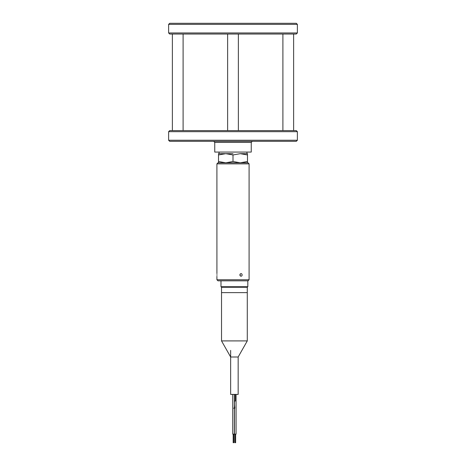 <?xml version="1.0" encoding="UTF-8"?>
<svg xmlns="http://www.w3.org/2000/svg" width="466" height="466" viewBox="0 0 466 466"><rect width="100%" height="100%" fill="white"/><g stroke="black" fill="none" stroke-linecap="round" stroke-linejoin="round"><path stroke-width="0.7" d="M297.378 24.372L168.622 24.372L169.694 23.3L296.306 23.3L297.378 24.372L297.378 32.958L168.622 32.958L169.694 34.03L296.306 34.03L297.378 32.958M240.24 153.669L247.487 153.669L247.487 154.962L240.24 153.669L233 154.962L225.76 153.669L233 153.669M218.513 153.669L225.76 153.669L218.513 154.962L218.513 153.669M218.513 162.791L218.513 154.962M218.513 161.498L225.76 162.791L233 161.498L240.24 162.791L247.487 161.498L247.487 154.962M233 161.498L233 154.962M247.487 161.498L247.487 162.791M249.094 163.863L248.023 162.791L217.977 162.791L216.906 163.863L249.094 163.863L249.094 279.746L216.906 279.746L216.906 276.262M242.18 274.917L241.772 273.88L241.05 273.577L240.206 273.979L239.856 274.917L240.159 275.802L241.05 276.262L241.866 275.855L242.18 274.917M249.094 279.746L248.023 280.823L217.977 280.823L216.906 279.746M240.159 275.802L240.159 274.037M216.964 274.946L216.958 275.307M216.964 274.917C216.9 276.647 216.9 276.647 216.964 274.917C216.9 273.187 216.9 273.187 216.964 274.917L216.958 274.672M216.906 163.863L216.917 273.723M168.622 131.674L169.694 130.602L296.306 130.602L297.378 131.674L168.622 131.674L168.622 140.254L297.378 140.254L297.378 131.674M168.622 140.254L169.694 141.332L296.306 141.332L297.378 140.254M251.244 142.404L214.756 142.404L214.756 152.062L251.244 152.062L251.244 142.404L252.316 141.332M234.299 407.867A0.536 0.309 174.1 0 0 234.188 408.484A0.536 0.309 174.1 0 0 234.299 407.867M235.231 401.045L234.351 401.045M230.647 350.374L230.647 394.417L238.161 394.417L238.161 357.003L247.283 340.908L247.283 292.625L227.967 292.625L247.283 292.625L247.283 287.26L221.531 287.26L220.989 286.724L220.989 280.823M233.874 442.7L233.221 442.7M234.351 408.472L234.351 434.114L232.744 434.114L232.744 394.417M235.452 442.7L235.074 442.7M236.07 394.417L236.07 434.114L234.456 434.114L234.456 408.443M247.283 340.908L221.531 340.908L230.647 357.003L238.161 357.003M221.531 340.908L221.531 292.625L227.967 292.625L221.531 292.625L221.531 287.26M247.283 287.26L247.819 286.724L220.989 286.724M183.103 34.03L183.103 130.602M172.373 34.03L172.373 130.602M293.627 34.03L293.627 130.602M282.897 34.03L282.897 130.602M238.365 34.03L238.365 130.602M227.635 34.03L227.635 130.602M168.622 24.372L168.622 32.958M246.951 152.062L246.951 153.669M219.049 152.062L219.049 153.669M214.756 142.404L213.684 141.332M234.777 408.117L234.351 403.841M235.26 394.417L235.26 401.045M233.92 434.114L233.92 442.7M233.169 434.114L233.169 442.7M234.351 394.417L234.351 407.867M235.639 434.114L235.639 442.7M234.887 434.114L234.887 442.7M234.456 401.045L234.456 405.105M247.819 286.724L247.819 280.823"/></g></svg>
